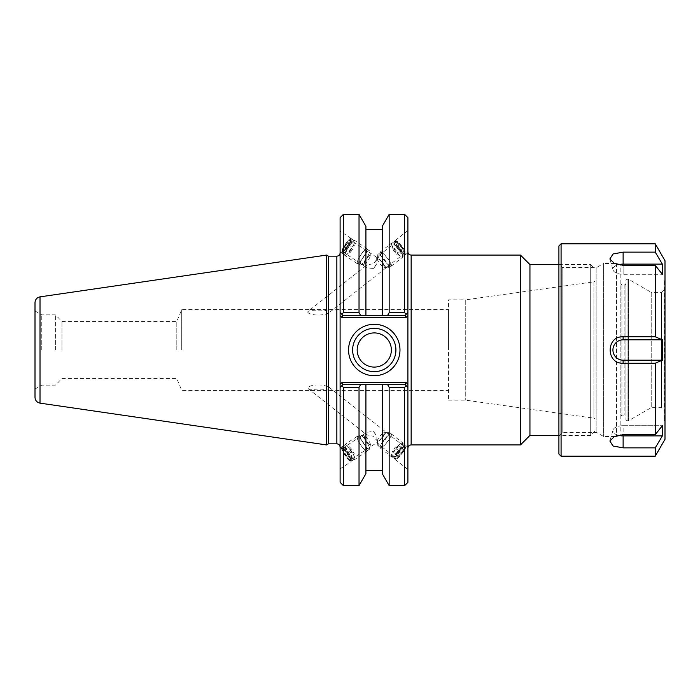 <?xml version="1.0" encoding="UTF-8"?>
<svg xmlns="http://www.w3.org/2000/svg" width="700" height="700" viewBox="0 0 700 700"><rect width="100%" height="100%" fill="white"/><g stroke="black" fill="none" stroke-linecap="round" stroke-linejoin="round"><path stroke-width="0.53" stroke-dasharray="3.5 2.62" d="M317.896 384.983C322.656 385.009 326.401 385.77 329.14 387.284C330.951 390.565 311.762 390.442 308.017 388.579L307.668 387.975C308.954 386.059 312.358 385.061 317.896 384.983M376.854 440.449L376.854 436.336A7.044 1.383 56.7 0 0 373.502 431.602C369.74 431.725 367.229 432.162 365.977 432.898L365.496 433.571L365.916 434.236C367.132 435.094 369.661 435.75 373.502 436.188A7.044 1.383 56.7 0 0 376.854 440.449L373.502 436.188M350.227 460.127A7.044 1.383 56.7 0 0 350.402 459.673A7.044 1.383 56.7 0 0 346.938 452.646A7.044 1.383 56.7 0 0 342.484 448.359A7.044 1.383 56.7 0 0 345.205 455A7.044 1.383 56.7 0 0 350.227 460.127L376.688 442.724L396.078 458.01A7.044 1.549 128.3 0 1 395.911 457.546A7.044 1.549 128.3 0 1 399.822 450.774A7.044 1.549 128.3 0 1 404.801 446.941A7.044 1.549 128.3 0 1 401.651 453.434A7.044 1.549 128.3 0 1 396.078 458.01M373.502 431.602L376.854 436.336M394.809 458.78A8.759 1.925 128.3 0 1 399.674 450.363A8.759 1.925 128.3 0 1 405.86 445.602A8.759 1.925 128.3 0 1 401.949 453.67A8.759 1.925 128.3 0 1 395.019 459.349A8.759 1.925 128.3 0 1 394.809 458.78M407.899 447.624L407.899 469.508L407.899 447.624M395.911 242.454A7.044 1.549 -128.3 0 1 396.078 241.99A7.044 1.549 -128.3 0 1 401.651 246.566A7.044 1.549 -128.3 0 1 404.801 253.059A7.044 1.549 -128.3 0 1 399.822 249.226A7.044 1.549 -128.3 0 1 395.911 242.454M376.67 257.618L376.854 263.664L373.502 268.398C369.74 268.275 367.229 267.838 365.977 267.102L365.496 266.429L365.916 265.764C367.132 264.906 369.661 264.25 373.502 263.812L376.854 259.551L376.67 257.618M307.668 312.025C309.225 315.831 324.8 315.892 329.14 312.716C328.983 310.774 325.229 309.934 317.896 310.196C313.46 310.074 310.161 310.485 308.017 311.421L307.668 312.025M407.899 252.376L407.899 230.493L407.899 252.376M394.809 241.22A8.759 1.925 -128.3 0 1 395.019 240.651A8.759 1.925 -128.3 0 1 401.949 246.33A8.759 1.925 -128.3 0 1 405.86 254.398A8.759 1.925 -128.3 0 1 399.674 249.638A8.759 1.925 -128.3 0 1 394.809 241.22M350.402 240.328A7.044 1.383 -56.7 0 0 350.227 239.873A7.044 1.383 -56.7 0 0 345.205 245A7.044 1.383 -56.7 0 0 342.484 251.641A7.044 1.383 -56.7 0 0 346.938 247.354A7.044 1.383 -56.7 0 0 350.402 240.328M376.854 259.551A7.044 1.383 -56.7 0 0 373.502 263.812M373.502 268.398A7.044 1.383 -56.7 0 0 376.854 263.664M340.104 448.315L340.104 468.843L340.104 448.315M351.382 460.985A8.759 1.715 56.7 0 0 347.086 452.252A8.759 1.715 56.7 0 0 341.547 446.933A8.759 1.715 56.7 0 0 344.925 455.184A8.759 1.715 56.7 0 0 351.172 461.554A8.759 1.715 56.7 0 0 351.382 460.985M351.382 239.015A8.759 1.715 -56.7 0 0 351.172 238.446A8.759 1.715 -56.7 0 0 344.925 244.816A8.759 1.715 -56.7 0 0 341.547 253.068A8.759 1.715 -56.7 0 0 347.086 247.748A8.759 1.715 -56.7 0 0 351.382 239.015M340.104 251.685L340.104 231.157L340.104 251.685M558.906 264.582L590.695 264.582L590.695 435.418L590.695 264.582L595.026 268.922L595.026 431.078L595.026 268.922M529.944 435.418L529.944 264.582M595.026 281.172L595.026 418.828L595.026 281.172L593.915 281.811L593.915 418.189L593.915 281.811L465.736 299.828L465.736 400.172L465.736 299.828L448.577 299.828L448.577 400.172L448.577 299.828M407.899 331.056L407.899 448.175L407.899 315.639L406.088 317.459L405.186 315.289L342.816 315.289L341.775 314.248L343.359 312.672L359.03 312.672L360.544 315.289L342.816 315.289L405.186 315.289L407.899 312.576L407.899 217.656M340.104 362.119L340.104 252.91L340.104 447.09L340.104 384.361L341.915 382.541L342.816 384.711L341.775 385.752L342.816 384.711L405.186 384.711L407.899 387.424L407.899 482.344M407.899 368.944L407.899 384.361L406.088 382.541L405.186 384.711L406.227 385.752L404.644 387.328L389.156 387.328L387.642 384.711L405.186 384.711L342.816 384.711L340.104 387.424L340.104 482.344M520.441 444.92L520.441 255.08M176.82 350L176.82 321.414L176.82 350M181.72 350L181.72 309.592L181.72 350M448.577 350L448.577 309.592L448.577 350M395.911 350A21.639 21.639 0 0 0 363.449 331.257A21.639 21.639 0 0 0 363.449 368.743A21.639 21.639 0 0 0 395.911 350M406.088 317.459L341.915 317.459L342.816 315.289L340.104 312.576L340.104 217.656M340.104 337.881L340.104 315.639L341.915 317.459M328.422 256.165L328.422 443.835M326.541 444.92L326.541 255.08M405.186 315.289L387.642 315.289L389.156 312.672L404.644 312.672L406.227 314.248L405.186 315.289L407.899 312.576M342.816 384.711L360.544 384.711L359.03 387.328L343.359 387.328L341.775 385.752L340.104 387.424M360.544 384.711L387.642 384.711M407.899 387.424L405.186 384.711M387.642 315.289L360.544 315.289M340.104 312.576L342.816 315.289M343.359 214.401L343.359 312.672M359.03 214.401L359.03 312.672M404.644 485.599L404.644 387.328M389.156 485.599L389.156 387.328M404.644 312.672L404.644 214.401M343.359 387.328L343.359 485.599M389.156 312.672L389.156 214.401M382.287 384.711L382.287 473.699M61.959 350L61.959 321.414L61.959 350M55.396 350L55.396 314.851L55.396 350M35 350L35 389.051L35 350M41.764 350L41.764 314.851L41.764 350M35 397.338L35 302.662M391.361 350A17.089 17.089 0 0 0 365.733 335.204A17.089 17.089 0 0 0 365.733 364.796A17.089 17.089 0 0 0 391.361 350M382.287 226.301L382.287 315.289M365.908 315.289L365.908 226.301M365.908 384.711L365.908 473.699M359.03 387.328L359.03 485.599M357.044 263.463A8.969 1.759 -56.7 0 0 357.175 263.611A8.969 1.759 -56.7 0 0 363.571 257.084A8.969 1.759 -56.7 0 0 367.027 248.623A8.969 1.759 -56.7 0 0 360.894 254.748A8.969 1.759 -56.7 0 0 357.044 263.463M357.28 263.113A8.54 1.68 123.3 0 1 360.955 254.818A8.54 1.68 123.3 0 1 366.8 248.981A8.54 1.68 123.3 0 1 363.501 257.04A8.54 1.68 123.3 0 1 357.402 263.252A8.54 1.68 123.3 0 1 357.28 263.113M344.794 255.404A8.969 1.759 -56.7 0 0 344.925 255.553A8.969 1.759 -56.7 0 0 351.33 249.025A8.969 1.759 -56.7 0 0 354.786 240.564A8.969 1.759 -56.7 0 0 348.652 246.689A8.969 1.759 -56.7 0 0 344.794 255.404M345.039 255.054A8.54 1.68 -56.7 0 0 345.161 255.194A8.54 1.68 -56.7 0 0 351.26 248.981A8.54 1.68 -56.7 0 0 354.55 240.922A8.54 1.68 -56.7 0 0 348.705 246.759A8.54 1.68 -56.7 0 0 345.039 255.054M342.414 253.33A8.54 1.68 -56.7 0 0 342.536 253.47A8.54 1.68 -56.7 0 0 348.635 247.249A8.54 1.68 -56.7 0 0 351.925 239.199A8.54 1.68 -56.7 0 0 351.549 239.155A8.54 1.68 -56.7 0 0 345.835 245.411A8.54 1.68 -56.7 0 0 342.352 253.138A8.54 1.68 -56.7 0 0 342.414 253.33M350.656 252.07L353.439 248.027L354.384 245.166L352.546 246.348L349.773 250.39L348.828 253.251L350.656 252.07L345.415 248.614L343.578 249.795L344.523 246.934L347.305 242.9L349.142 241.719L348.197 244.571L345.415 248.614M348.197 244.571L353.439 248.027M349.142 241.719L354.384 245.166M347.305 242.9L352.546 246.348M344.523 246.934L349.773 250.39M343.578 249.795L348.828 253.251M359.905 264.836A8.54 1.68 -56.7 0 0 360.027 264.976A8.54 1.68 -56.7 0 0 360.404 265.02A8.54 1.68 -56.7 0 0 366.126 258.764A8.54 1.68 -56.7 0 0 369.609 251.037A8.54 1.68 -56.7 0 0 369.416 250.705A8.54 1.68 -56.7 0 0 363.58 256.541A8.54 1.68 -56.7 0 0 359.905 264.836M342.142 251.877A7.472 1.47 -56.7 0 0 347.777 246.269A7.472 1.47 -56.7 0 0 350.14 239.479A7.472 1.47 -56.7 0 0 345.135 244.947A7.472 1.47 -56.7 0 0 342.09 251.711A7.472 1.47 -56.7 0 0 342.142 251.877M364.341 263.944A5.337 1.05 -56.7 0 0 364.648 264.049A5.337 1.05 -56.7 0 0 368.226 260.146A5.337 1.05 -56.7 0 0 370.396 255.316A5.337 1.05 -56.7 0 0 369.88 255.141A5.337 1.05 -56.7 0 0 366.476 258.991A5.337 1.05 -56.7 0 0 364.289 263.646A5.337 1.05 -56.7 0 0 364.341 263.944M366.188 451.229A8.969 1.759 -123.3 0 1 359.765 443.485A8.969 1.759 -123.3 0 1 357.175 436.389A8.969 1.759 -123.3 0 1 363.571 442.916A8.969 1.759 -123.3 0 1 367.027 451.377A8.969 1.759 -123.3 0 1 366.188 451.229M365.995 450.879A8.54 1.68 56.7 0 0 366.8 451.019A8.54 1.68 56.7 0 0 363.501 442.96A8.54 1.68 56.7 0 0 357.402 436.748A8.54 1.68 56.7 0 0 359.879 443.502A8.54 1.68 56.7 0 0 365.995 450.879M353.938 459.287A8.969 1.759 -123.3 0 1 347.515 451.535A8.969 1.759 -123.3 0 1 344.925 444.447A8.969 1.759 -123.3 0 1 351.33 450.975A8.969 1.759 -123.3 0 1 354.786 459.436A8.969 1.759 -123.3 0 1 353.938 459.287M353.745 458.938A8.54 1.68 -123.3 0 1 347.629 451.561A8.54 1.68 -123.3 0 1 345.161 444.806A8.54 1.68 -123.3 0 1 351.26 451.019A8.54 1.68 -123.3 0 1 354.55 459.077A8.54 1.68 -123.3 0 1 353.745 458.938M351.12 460.661A8.54 1.68 -123.3 0 1 345.459 454.011A8.54 1.68 -123.3 0 1 342.352 446.863A8.54 1.68 -123.3 0 1 342.536 446.53A8.54 1.68 -123.3 0 1 348.635 452.751A8.54 1.68 -123.3 0 1 351.925 460.801A8.54 1.68 -123.3 0 1 351.549 460.845A8.54 1.68 -123.3 0 1 351.12 460.661M351.243 451.972L348.994 447.93L349.361 446.749L351.969 449.61L354.217 453.653L353.85 454.834L351.243 451.972L345.993 455.429L348.6 458.281L348.967 457.1L346.719 453.066L344.111 450.205L343.744 451.386L345.993 455.429M343.744 451.386L348.994 447.93M344.111 450.205L349.361 446.749M346.719 453.066L351.969 449.61M348.967 457.1L354.217 453.653M348.6 458.281L353.85 454.834M368.611 449.155A8.54 1.68 -123.3 0 1 362.495 441.779A8.54 1.68 -123.3 0 1 360.027 435.024A8.54 1.68 -123.3 0 1 360.404 434.98A8.54 1.68 -123.3 0 1 366.126 441.236A8.54 1.68 -123.3 0 1 369.609 448.963A8.54 1.68 -123.3 0 1 369.416 449.295A8.54 1.68 -123.3 0 1 368.611 449.155M349.764 460.364A7.472 1.47 -123.3 0 1 344.803 454.545A7.472 1.47 -123.3 0 1 342.09 448.289A7.472 1.47 -123.3 0 1 347.585 453.434A7.472 1.47 -123.3 0 1 350.14 460.521A7.472 1.47 -123.3 0 1 349.764 460.364M369.784 444.806A5.337 1.05 -123.3 0 1 366.389 440.886A5.337 1.05 -123.3 0 1 364.289 436.354A5.337 1.05 -123.3 0 1 364.648 435.951A5.337 1.05 -123.3 0 1 368.226 439.854A5.337 1.05 -123.3 0 1 370.396 444.684A5.337 1.05 -123.3 0 1 369.88 444.859A5.337 1.05 -123.3 0 1 369.784 444.806M380.03 252.263A8.969 1.969 51.7 0 0 384.466 260.733A8.969 1.969 51.7 0 0 391.265 266.175A8.969 1.969 51.7 0 0 387.266 257.915A8.969 1.969 51.7 0 0 380.161 252.088A8.969 1.969 51.7 0 0 380.03 252.263M380.301 252.595A8.54 1.881 -128.3 0 1 380.424 252.429A8.54 1.881 -128.3 0 1 387.188 257.967A8.54 1.881 -128.3 0 1 391.002 265.842A8.54 1.881 -128.3 0 1 384.527 260.654A8.54 1.881 -128.3 0 1 380.301 252.595M391.475 243.233A8.969 1.969 51.7 0 0 395.92 251.703A8.969 1.969 51.7 0 0 402.719 257.145A8.969 1.969 51.7 0 0 398.711 248.885A8.969 1.969 51.7 0 0 391.615 243.066A8.969 1.969 51.7 0 0 391.475 243.233M391.746 243.565A8.54 1.881 51.7 0 0 395.981 251.624A8.54 1.881 51.7 0 0 402.456 256.812A8.54 1.881 51.7 0 0 398.641 248.946A8.54 1.881 51.7 0 0 391.877 243.399A8.54 1.881 51.7 0 0 391.746 243.565M394.205 241.631A8.54 1.881 51.7 0 0 398.431 249.69A8.54 1.881 51.7 0 0 404.906 254.879A8.54 1.881 51.7 0 0 405.108 254.441A8.54 1.881 51.7 0 0 401.091 247.004A8.54 1.881 51.7 0 0 394.8 241.377A8.54 1.881 51.7 0 0 394.328 241.465A8.54 1.881 51.7 0 0 394.205 241.631M393.514 250.443L396.646 254.223L398.659 255.176L397.539 252.341L394.415 248.57L392.402 247.616L393.514 250.443L398.422 246.575L397.311 243.749L399.324 244.694L402.447 248.474L403.567 251.3L401.555 250.355L398.422 246.575M401.555 250.355L396.646 254.223M403.567 251.3L398.659 255.176M402.447 248.474L397.539 252.341M399.324 244.694L394.415 248.57M397.311 243.749L392.402 247.616M377.842 254.529A8.54 1.881 51.7 0 0 377.773 254.8A8.54 1.881 51.7 0 0 381.789 262.229A8.54 1.881 51.7 0 0 388.08 267.864A8.54 1.881 51.7 0 0 388.553 267.776A8.54 1.881 51.7 0 0 384.738 259.91A8.54 1.881 51.7 0 0 377.974 254.362A8.54 1.881 51.7 0 0 377.842 254.529M395.701 241.797A7.472 1.645 51.7 0 0 399.936 249.506A7.472 1.645 51.7 0 0 405.239 253.015A7.472 1.645 51.7 0 0 401.73 246.505A7.472 1.645 51.7 0 0 396.217 241.579A7.472 1.645 51.7 0 0 395.701 241.797M377.422 258.912A5.337 1.173 51.7 0 0 377.379 259.079A5.337 1.173 51.7 0 0 379.881 263.734A5.337 1.173 51.7 0 0 383.819 267.251A5.337 1.173 51.7 0 0 384.23 266.691A5.337 1.173 51.7 0 0 381.727 262.273A5.337 1.173 51.7 0 0 378.017 258.816A5.337 1.173 51.7 0 0 377.422 258.912M390.04 433.991A8.969 1.969 128.3 0 1 391.265 433.825A8.969 1.969 128.3 0 1 387.266 442.085A8.969 1.969 128.3 0 1 380.161 447.912A8.969 1.969 128.3 0 1 382.961 441.254A8.969 1.969 128.3 0 1 390.04 433.991M389.83 434.324A8.54 1.881 -51.7 0 0 383.092 441.236A8.54 1.881 -51.7 0 0 380.424 447.571A8.54 1.881 -51.7 0 0 387.188 442.033A8.54 1.881 -51.7 0 0 391.002 434.158A8.54 1.881 -51.7 0 0 389.83 434.324M401.485 443.021A8.969 1.969 128.3 0 1 402.719 442.855A8.969 1.969 128.3 0 1 398.711 451.115A8.969 1.969 128.3 0 1 391.615 456.934A8.969 1.969 128.3 0 1 394.415 450.284A8.969 1.969 128.3 0 1 401.485 443.021M401.284 443.354A8.54 1.881 128.3 0 1 402.456 443.188A8.54 1.881 128.3 0 1 398.641 451.054A8.54 1.881 128.3 0 1 391.877 456.601A8.54 1.881 128.3 0 1 394.546 450.258A8.54 1.881 128.3 0 1 401.284 443.354M403.734 445.287A8.54 1.881 128.3 0 1 404.906 445.121A8.54 1.881 128.3 0 1 405.108 445.559A8.54 1.881 128.3 0 1 401.091 452.996A8.54 1.881 128.3 0 1 394.8 458.623A8.54 1.881 128.3 0 1 394.328 458.535A8.54 1.881 128.3 0 1 396.996 452.2A8.54 1.881 128.3 0 1 403.734 445.287M398.536 445.777L396.156 449.558L393.155 452.384L392.525 451.43L394.905 447.659L397.906 444.824L403.445 449.645L402.815 448.7L399.805 451.526L397.434 455.306L398.064 456.251L401.065 453.425L403.445 449.645M401.065 453.425L396.156 449.558M398.064 456.251L393.155 452.384M397.434 455.306L392.525 451.43M399.805 451.526L394.905 447.659M402.815 448.7L397.906 444.824M387.38 432.39A8.54 1.881 128.3 0 1 388.08 432.136A8.54 1.881 128.3 0 1 388.553 432.224A8.54 1.881 128.3 0 1 384.738 440.09A8.54 1.881 128.3 0 1 377.974 445.637A8.54 1.881 128.3 0 1 377.773 445.2A8.54 1.881 128.3 0 1 381.203 438.524A8.54 1.881 128.3 0 1 387.38 432.39M404.04 446.749A7.472 1.645 128.3 0 1 405.239 446.985A7.472 1.645 128.3 0 1 401.73 453.495A7.472 1.645 128.3 0 1 396.217 458.421A7.472 1.645 128.3 0 1 397.679 453.469A7.472 1.645 128.3 0 1 404.04 446.749M383.381 432.906A5.337 1.173 128.3 0 1 383.819 432.749A5.337 1.173 128.3 0 1 384.23 433.309A5.337 1.173 128.3 0 1 381.727 437.719A5.337 1.173 128.3 0 1 378.017 441.184A5.337 1.173 128.3 0 1 377.379 440.921A5.337 1.173 128.3 0 1 379.523 436.739A5.337 1.173 128.3 0 1 383.381 432.906M662.366 264.11L655.235 252.131L623.122 252.131L613.016 253.995L609.858 259.009L614.381 263.445L623.122 265.344L655.235 265.344L662.366 274.304L662.366 264.11L623.122 264.11A10.194 5.101 180 0 0 613.034 269.938A10.194 5.101 180 0 0 623.122 274.304L662.366 274.304L623.122 274.304A10.194 5.101 180 0 1 613.034 269.938A10.194 5.101 180 0 1 618.109 264.766M623.122 425.696L662.366 425.696L623.122 425.696A10.194 5.101 -0 0 0 613.034 430.062A10.194 5.101 -0 0 1 623.122 425.696L623.122 434.656L614.381 436.555L609.858 440.991L613.016 446.005L623.122 447.869L655.235 447.869L662.366 435.89L662.366 425.696L655.235 434.656L623.122 434.656L623.122 425.696M618.109 435.234A10.194 5.101 -0 0 1 613.034 430.062A10.194 5.101 -0 0 0 623.122 435.89L662.366 435.89M561.076 243.801L561.076 456.199M655.235 243.801L655.235 252.131M655.235 265.344L655.235 336.787L623.122 336.787C605.85 335.886 605.85 364.114 623.122 363.213L655.235 363.213L655.235 434.656M655.235 447.869L655.235 456.199M662.366 360.194L662.366 339.806L623.122 339.806A10.194 10.194 0 0 0 612.929 350A10.194 10.194 0 0 0 623.122 360.194L662.366 360.194L655.235 363.213M662.366 339.806L655.235 336.787M665 260.706L665 439.294M665 288.873L665 411.127L665 288.873L661.526 292.346L661.526 407.654L661.526 292.346L651.219 292.346L651.219 407.654L651.219 292.346L628.74 279.361L627.034 279.213L625.949 280.297L625.949 419.703L625.949 280.297M625.949 283.824L625.949 416.176L625.949 283.824L624.864 284.909L621.933 284.909L621.933 415.091L621.933 284.909L620.847 283.824L620.847 416.176L620.847 283.824M620.847 267.829L620.847 432.171L620.847 267.829C620.594 265.186 619.141 263.743 616.508 263.489L603.636 263.489L603.636 436.511L603.636 263.489L596.872 267.391L596.872 432.609L596.872 267.391L562.161 267.391L558.906 264.136L558.906 435.864L558.906 264.136M558.906 454.029L558.906 245.971M562.161 267.391L562.161 432.609L562.161 267.391M665 280.245L665 419.755L665 280.245L664.239 279.484L664.239 420.516L664.239 279.484L665 278.731L665 421.269L665 278.731M411.154 255.08L411.154 444.92M336.849 443.835L336.849 256.165M341.915 382.541L406.088 382.541M40.014 296.861L40.014 403.139M623.122 274.304L623.122 265.344L623.122 274.304M623.122 435.89L623.122 447.869M623.122 264.11L623.122 252.131M623.122 339.806L623.122 336.787M623.122 360.194L623.122 363.213M628.197 279.213L628.197 420.787L628.197 279.213M628.74 279.361L628.74 420.639L628.74 279.361M627.034 279.213L627.034 420.787L627.034 279.213M624.864 284.909L624.864 415.091L624.864 284.909M616.508 263.489L616.508 436.511L616.508 263.489M308.017 388.579L365.916 434.236M329.14 387.284L404.801 446.941M395.019 459.349L407.899 469.508M405.86 445.602L407.899 447.213M342.484 448.359L365.977 432.898M396.078 241.99L376.688 257.276L350.227 239.873M365.916 265.764L308.017 311.421M404.801 253.059L329.14 312.716M407.899 230.493L395.019 240.651M407.899 252.787L405.86 254.398M365.977 267.102L342.484 251.641M340.104 468.843L351.172 461.554M340.104 447.877L341.547 446.933M351.172 238.446L340.104 231.157M341.547 253.068L340.104 252.123M595.026 431.078L590.695 435.418L558.906 435.418M35 389.051L41.764 385.149L55.396 385.149L61.959 378.586L176.82 378.586L181.72 390.408L448.577 390.408M35 310.949L41.764 314.851L55.396 314.851L61.959 321.414L176.82 321.414L181.72 309.592L448.577 309.592M448.577 400.172L465.736 400.172L593.915 418.189L595.026 418.828M367.027 248.623L354.786 240.564M357.175 263.611L344.925 255.553M354.55 240.922L351.925 239.199M345.161 255.194L342.536 253.47M369.416 250.705L366.8 248.981M360.027 264.976L357.402 263.252M342.09 251.711L342.352 253.138M350.14 239.479L351.549 239.155M369.88 255.141A9.695 9.695 0 0 0 364.289 263.646M370.396 255.316L369.609 251.037M364.648 264.049L360.404 265.02M357.175 436.389L344.925 444.447M367.027 451.377L354.786 459.436M345.161 444.806L342.536 446.53M354.55 459.077L351.925 460.801M360.027 435.024L357.402 436.748M369.416 449.295L366.8 451.019M350.14 460.521L351.549 460.845M342.09 448.289L342.352 446.863M364.289 436.354A9.695 9.695 0 0 0 369.88 444.859M364.648 435.951L360.404 434.98M370.396 444.684L369.609 448.963M391.265 266.175L402.719 257.145M380.161 252.088L391.615 243.066M402.456 256.812L404.906 254.879M391.877 243.399L394.328 241.465M388.553 267.776L391.002 265.842M377.974 254.362L380.424 252.429M396.217 241.579L394.8 241.377M405.239 253.015L405.108 254.441M384.23 266.691A9.695 9.695 0 0 0 378.017 258.816M383.819 267.251L388.08 267.864M377.379 259.079L377.773 254.8M380.161 447.912L391.615 456.934M391.265 433.825L402.719 442.855M391.877 456.601L394.328 458.535M402.456 443.188L404.906 445.121M377.974 445.637L380.424 447.571M388.553 432.224L391.002 434.158M405.239 446.985L405.108 445.559M396.217 458.421L394.8 458.623M378.017 441.184A9.695 9.695 0 0 0 384.23 433.309M377.379 440.921L377.773 445.2M383.819 432.749L388.08 432.136M613.034 269.938L609.858 259.009L613.034 269.938M613.034 430.062L609.858 440.991L613.034 430.062M625.949 419.703L627.034 420.787L628.74 420.639L651.219 407.654L661.526 407.654L665 411.127M620.847 416.176L621.933 415.091L624.864 415.091L625.949 416.176M558.906 435.864L562.161 432.609L596.872 432.609L603.636 436.511L616.508 436.511C619.141 436.257 620.594 434.814 620.847 432.171M665 419.755L664.239 420.516L665 421.269"/><path stroke-width="1.05" d="M558.906 264.582L529.944 264.582L529.944 435.418L558.906 435.418M407.899 312.576L406.227 314.248L407.899 312.576L407.899 315.639L407.899 217.656L404.644 214.401L404.644 312.672L389.156 312.672L387.642 315.289L405.186 315.289L406.227 314.248L404.644 312.672M405.186 384.711L387.642 384.711L389.156 387.328L404.644 387.328L406.227 385.752L405.186 384.711L406.088 382.541L407.899 384.361L407.899 387.424L407.899 315.639L406.088 317.459L405.186 315.289M404.644 387.328L404.644 485.599L407.899 482.344L407.899 387.424L406.227 385.752L407.899 387.424M520.441 255.08L520.441 444.92L411.154 444.92L411.154 255.08L520.441 255.08L529.944 264.582M395.911 350A21.639 21.639 0 0 1 363.449 368.743A21.639 21.639 0 0 1 363.449 331.257A21.639 21.639 0 0 1 395.911 350M399.98 350A25.707 25.707 0 0 0 361.419 327.731A25.707 25.707 0 0 0 361.419 372.269A25.707 25.707 0 0 0 399.98 350M342.816 315.289L360.544 315.289L359.03 312.672L343.359 312.672L341.775 314.248L342.816 315.289L341.915 317.459L340.104 315.639L340.104 312.576L340.104 387.424L340.104 384.361L341.915 382.541L342.816 384.711L341.775 385.752L343.359 387.328L359.03 387.328L360.544 384.711L342.816 384.711M336.849 256.165L336.849 443.835L328.422 443.835L328.422 256.165L336.849 256.165C338.826 255.973 339.911 254.888 340.104 252.91M340.104 387.424L341.775 385.752L340.104 387.424L340.104 482.344L343.359 485.599L343.359 387.328M343.359 312.672L343.359 214.401L340.104 217.656L340.104 312.576L341.775 314.248L340.104 312.576M328.422 256.165L326.541 255.08L326.541 444.92L328.422 443.835M360.544 315.289L387.642 315.289M387.642 384.711L360.544 384.711M359.03 312.672L359.03 214.401L343.359 214.401M389.156 387.328L389.156 485.599L404.644 485.599M382.287 315.289L382.287 226.301L389.156 214.401L389.156 312.672M389.156 485.599L382.287 473.699L382.287 384.711M40.014 296.861C36.907 297.561 35.236 299.495 35 302.662L35 397.338C35.245 400.505 36.907 402.439 40.014 403.139L40.014 296.861L326.541 255.08M357.184 350A17.089 17.089 0 0 0 374.273 367.089A17.089 17.089 0 0 0 391.361 350A17.089 17.089 0 0 0 374.273 332.911A17.089 17.089 0 0 0 357.184 350M365.908 315.289L365.908 226.301L359.03 214.401M343.359 485.599L359.03 485.599L365.908 473.699L365.908 384.711M359.03 485.599L359.03 387.328M662.366 264.11L662.366 274.304L655.235 265.344L623.122 265.344L614.381 263.445L609.858 259.009L613.016 253.995L623.122 252.131L655.235 252.131L662.366 264.11L623.122 264.11L623.122 252.131M618.109 264.766A10.194 5.101 180 0 1 623.122 264.11M662.366 339.806L662.366 360.194L623.122 360.194A10.194 10.194 0 0 1 612.929 350A10.194 10.194 0 0 1 623.122 339.806L662.366 339.806L655.235 336.787L655.235 265.344M662.366 360.194L655.235 363.213L623.122 363.213C605.85 364.114 605.85 335.886 623.122 336.787L655.235 336.787M662.366 435.89L655.235 447.869L623.122 447.869L613.016 446.005L609.858 440.991L614.381 436.555L623.122 434.656L655.235 434.656L662.366 425.696L662.366 435.89L623.122 435.89A10.194 5.101 -0 0 1 618.109 435.234M655.235 243.801L665 260.706L665 439.294L655.235 456.199L561.076 456.199L561.076 243.801L655.235 243.801L655.235 252.131M655.235 456.199L655.235 447.869M655.235 434.656L655.235 363.213M561.076 456.199L558.906 454.029L558.906 245.971L561.076 243.801M406.088 382.541L341.915 382.541M341.915 317.459L406.088 317.459M623.122 360.194L623.122 363.213M623.122 339.806L623.122 336.787M623.122 435.89L623.122 447.869M411.154 255.08C409.176 254.888 408.091 253.803 407.899 251.825M411.154 444.92C409.176 445.113 408.091 446.197 407.899 448.175M529.944 435.418L520.441 444.92M336.849 443.835C338.826 444.027 339.911 445.113 340.104 447.09M389.156 214.401L404.644 214.401M40.014 403.139L326.541 444.92M382.287 229.644L365.908 229.644M382.287 470.356L365.908 470.356"/></g></svg>
